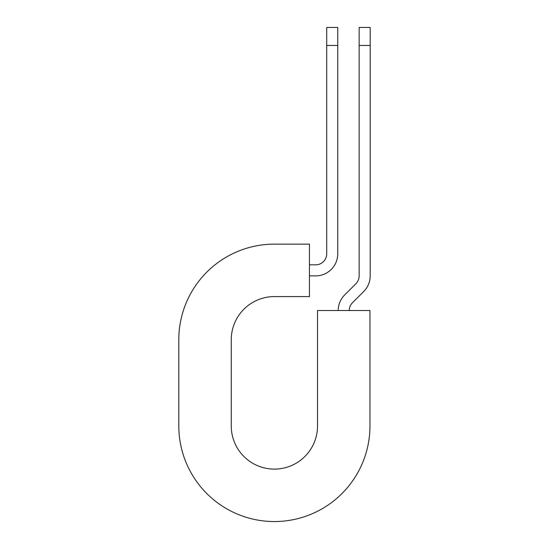 <?xml version="1.0" encoding="UTF-8"?>
<svg xmlns="http://www.w3.org/2000/svg" width="549" height="549" viewBox="0 0 549 549"><rect width="100%" height="100%" fill="white"/><g stroke="black" fill="none" stroke-linecap="round" stroke-linejoin="round"><path stroke-width="0.82" d="M326.71 45.45L326.71 27.45L337.752 27.45L337.752 45.45L326.71 45.45L326.71 253.796A11.042 11.042 0 0 1 315.668 264.838L309.458 264.838M337.752 45.45L337.752 253.796A22.084 22.084 0 0 1 315.668 275.879L309.458 275.879M349.26 310.528A11.042 11.042 0 0 1 352.499 302.719L363.719 291.498A22.084 22.084 0 0 0 370.191 275.879L370.191 27.45L359.149 27.45L359.149 275.879A11.042 11.042 0 0 1 355.91 283.689L344.69 294.909A22.084 22.084 0 0 0 338.218 310.528M370.191 45.45L359.149 45.45M274.39 244.133L309.458 244.133L309.458 296.584L274.39 296.584A43.131 43.131 0 0 0 231.259 339.714L231.259 425.976A43.131 43.131 0 0 0 274.39 469.107A43.131 43.131 0 0 0 317.521 425.976L317.521 310.528L369.964 310.528L369.964 425.976A95.574 95.574 0 0 1 274.39 521.55A95.574 95.574 0 0 1 178.809 425.976L178.809 339.714A95.574 95.574 0 0 1 274.39 244.133M178.809 425.976L178.809 339.714"/></g></svg>
